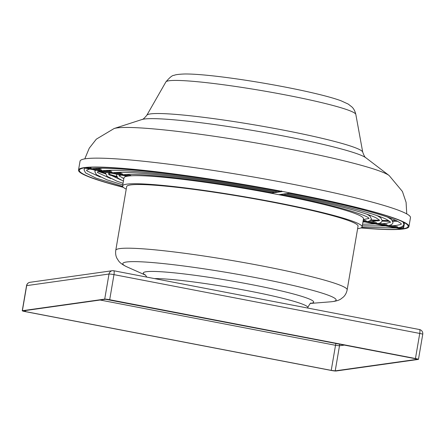 <?xml version="1.0" encoding="UTF-8"?>
<svg xmlns="http://www.w3.org/2000/svg" width="445" height="445" viewBox="0 0 445 445"><rect width="100%" height="100%" fill="white"/><g stroke="black" fill="none" stroke-linecap="round" stroke-linejoin="round"><path stroke-width="0.67" d="M402.936 221.91L403.876 224.441C403.181 226.277 401.368 227.339 398.431 227.634L397.04 226.605L389.787 225.209M387.506 217.121L391.5 219.535L393.052 222.589C392.373 224.347 390.682 225.359 387.979 225.621L386.583 224.597L379.296 223.195M377.282 215.691L380.759 217.828L382.227 220.737C381.565 222.422 380.002 223.379 377.521 223.607L376.125 222.583L368.794 221.176M367.047 214.262L369.917 216.036L371.403 218.89C370.763 220.492 369.317 221.393 367.069 221.599L365.668 220.575L363.253 220.108M115.728 172.515L121.963 173.711L123.276 174.752C140.247 172.51 210.257 180.987 272.596 192.941L270.927 193.18A121.485 9.873 -170.3 0 0 129.211 175.942A121.485 9.873 -170.3 0 0 127.098 176.237A121.485 9.873 -170.3 0 0 123.983 177.844L122.598 185.938A121.485 9.873 -170.3 0 0 126.23 189.142M273.058 192.09L272.618 192.941L275.411 192.546C207.526 179.513 131.153 170.263 112.819 172.738L129.211 175.942M105.231 170.496L111.506 171.703L112.474 172.727L102.361 170.724M275.872 191.695L275.433 192.546L278.225 192.145C204.789 178.033 122.058 168.01 102.361 170.73M94.735 168.477L101.048 169.69L102.016 170.713L91.909 168.716C112.969 165.763 202.069 176.559 281.04 191.751L278.253 192.145L278.687 191.294M89.083 167.392L90.591 167.682L91.559 168.705L86.069 167.648A166.786 13.556 -170.3 0 1 282.542 191.545L281.068 191.751L281.501 190.899M363.381 219.357A162.67 13.222 -170.3 0 0 364.6 219.452M370.935 219.897A162.67 13.222 -170.3 0 0 379.668 220.358M382.255 220.453A162.67 13.222 -170.3 0 0 388.691 220.57M392.462 220.531A162.67 13.222 -170.3 0 0 395.833 220.392M360.906 227.951A167.609 13.623 -170.3 0 0 408.944 226.555L410.468 217.655A167.609 13.623 -170.3 0 0 288.21 183.362A167.609 13.623 -170.3 0 0 80.039 161.173L78.515 170.073A167.609 13.623 -170.3 0 0 123.365 187.345M408.944 226.555A167.609 13.623 -170.3 0 0 286.686 192.262A167.609 13.623 -170.3 0 0 78.515 170.073M357.608 228.691A121.485 9.873 -170.3 0 0 362.097 226.878A121.485 9.873 -170.3 0 0 273.486 202.019A121.485 9.873 -170.3 0 0 122.598 185.938M363.114 220.92L403.504 228.686A166.786 13.556 -170.3 0 0 408.132 226.416A166.786 13.556 -170.3 0 0 290.385 193.052L278.77 194.688A121.485 9.873 -170.3 0 0 274.865 193.931A121.485 9.873 -170.3 0 0 270.927 193.18M115.772 250.307A117.369 9.54 -170.3 0 1 261.543 265.849A117.369 9.54 -170.3 0 1 347.156 289.862L358.041 226.182A117.369 9.54 -170.3 0 0 272.429 202.169A117.369 9.54 -170.3 0 0 126.658 186.633L115.772 250.307C115.35 253.288 115.745 255.97 116.946 258.339L118.765 261.143C119.277 261.793 121.168 264.258 127.403 267.078A108.213 8.794 -170.3 0 1 152.819 262.594A108.213 8.794 -170.3 0 1 257.193 277.903A108.213 8.794 -170.3 0 1 330.613 301.816L310.743 303.407M415.458 358.52L419.746 333.433L113.976 274.637L109.692 299.724L415.458 358.52A4.116 0.334 -170.3 0 1 418.461 359.36A4.116 0.334 -170.3 0 1 418.322 359.421L335.997 371.013A4.116 0.334 -170.3 0 1 331.024 370.407L25.254 311.611A4.116 0.334 -170.3 0 1 22.25 310.771L26.539 285.684A4.116 0.334 9.7 0 1 26.678 285.629L22.389 310.71L104.714 299.118L109.003 274.031L26.678 285.629A4.116 3.977 82 0 1 30.021 282.302A4.116 4.116 0 0 0 26.539 285.684M100.108 300.025L335.519 345.292L331.236 370.379L335.213 370.863L339.502 345.776L344.892 345.02M331.236 370.379L25.465 311.583L25.649 310.515M417.56 359.137L105.498 299.268L23.173 310.86L25.465 311.583M417.538 359.271L335.213 370.863M109.692 299.724A4.116 0.334 -170.3 0 0 104.714 299.118M361.09 227.868A166.786 13.556 -170.3 0 0 401.39 228.98L362.998 221.599M400.967 227.017L400.912 227.351M403.259 225.682L402.903 227.734L400.272 227.228M403.504 228.686L404.522 222.739M403.826 222.361L403.704 223.062M123.221 187.206A166.786 13.556 -170.3 0 1 79.327 170.213A166.786 13.556 -170.3 0 1 83.96 167.943L127.098 176.237M270.638 192.568L270.549 193.108M126.235 174.535L130.852 175.419L130.786 175.808M99.608 171.158A162.67 13.222 -170.3 0 0 105.715 173.188M108.191 173.956A162.67 13.222 -170.3 0 0 116.579 176.42M122.703 178.106A162.67 13.222 -170.3 0 0 123.882 178.417M93.367 169.751A166.786 13.556 -170.3 0 0 95.369 170.48M98.339 171.503A166.786 13.556 -170.3 0 0 105.621 173.817M109.264 174.907A166.786 13.556 -170.3 0 0 116.907 177.066M370.412 220.397A166.786 13.556 -170.3 0 0 378.339 220.898M382.138 221.087A166.786 13.556 -170.3 0 0 389.776 221.315M392.918 221.337A166.786 13.556 -170.3 0 0 397.619 221.254M362.097 226.878L363.482 218.784A121.485 9.873 -170.3 0 0 278.77 194.688M355.822 114.41A96.393 7.832 -170.3 0 0 285.512 94.924A96.393 7.832 -170.3 0 0 165.879 81.941C169.779 77.324 172.527 75.127 174.123 75.35C175.341 74.66 178.862 74.209 184.686 73.987C203.615 73.775 246.002 79.549 284.071 86.858C298.378 89.612 310.888 92.338 321.601 95.041C329.589 97.049 336.036 98.951 340.937 100.737L348.268 104.097L351.956 106.995C353.769 108.702 355.06 111.172 355.822 114.41L362.725 152.151C364.038 155.761 365.106 157.652 365.929 157.819L389.18 175.564A141.21 11.475 -170.3 0 0 287.531 148.691A141.21 11.475 -170.3 0 0 114.098 128.538L96.331 139.157L89.267 148.168L84.789 158.876M365.929 157.819A114.988 9.345 -170.3 0 0 283.154 135.936A114.988 9.345 -170.3 0 0 141.922 119.533L114.098 128.538M362.725 152.151A109.565 8.906 -170.3 0 0 282.814 130.007A109.565 8.906 -170.3 0 0 146.828 115.249C144.386 118.22 142.756 119.644 141.922 119.533M310.877 303.345A86.425 7.025 -170.3 0 0 250.63 284.427A86.425 7.025 -170.3 0 0 145.509 275.077M311.049 303.279C310.86 302.405 309.776 303.824 307.784 307.534A81.541 6.625 -170.3 0 0 248.31 290.852A81.541 6.625 -170.3 0 0 154.504 278.587M109.003 274.031A4.116 0.334 9.7 0 1 113.976 274.637A4.116 1.012 100.9 0 0 113.698 270.744A4.116 4.116 0 0 0 112.346 270.71A4.116 3.977 82 0 0 109.003 274.031M418.461 359.36L422.75 334.273A4.116 0.334 9.7 0 0 419.746 333.433A4.116 1.012 -79.1 0 0 419.468 329.539L113.698 270.744A4.116 1.012 100.9 0 0 113.614 270.738A4.116 3.977 82 0 0 112.346 270.71L30.021 282.302M339.307 343.946A3.293 3.182 82 0 1 339.502 345.776L335.519 345.292A3.293 0.812 100.9 0 1 336.025 343.312M396.072 227.957L361.935 227.25M288.883 193.258C341.576 203.46 384.508 214.518 397.246 221.065L400.695 223.179L401.44 224.058M385.615 225.949L362.274 225.849M286.063 193.653C335.13 203.159 375.057 213.461 386.816 219.535L390.615 222.233M375.157 223.935L362.553 224.219M283.248 194.053C328.683 202.859 365.612 212.404 376.387 218.011L379.791 220.42M364.694 221.927L362.92 222.072M280.433 194.448C330.902 203.899 369.522 215.641 368.966 218.606M121.251 175.035L118.865 175.853M116.952 174.29L116.479 175.313L117.958 178.167L123.421 181.132M110.788 173.022L108.057 173.967M106.288 172.237L105.654 173.461L107.117 176.376L116.968 181.187L123.054 183.284M100.331 171.013L97.244 172.087M95.647 170.19L94.824 171.614L96.376 174.662L106.978 179.836L122.776 184.909M89.868 169.005L86.425 170.213M85.017 168.149L83.999 169.762L85.529 172.86L96.025 178.128L122.631 186.344M86.452 170.179L87.226 171.058L100.37 177.082M97.822 169.072L101.872 168.293M97.294 172.031L97.894 172.71L110.599 178.506M108.324 171.091L111.995 170.346M108.141 173.889L120.834 179.936M118.832 173.111L122.119 172.399M118.999 175.747L123.849 178.623M165.879 81.941L146.828 115.249M145.615 275.177L127.403 267.078M422.75 334.273A4.116 4.116 0 0 0 419.468 329.539M307.784 307.534L307.695 308.046M145.37 274.96L146.794 277.107M347.156 289.862C346.56 292.81 345.303 295.207 343.379 297.043L340.736 299.084C340.03 299.53 337.432 301.226 330.613 301.816M389.18 175.564L402.414 191.472L406.085 202.319L406.752 213.912M363.348 219.563L368.877 218.456M371.597 221.716L379.735 220.314M382.11 223.735L386.366 223.368L390.588 222.166M392.612 225.754L396.172 225.465L400.405 224.591L401.429 224.019"/></g></svg>
